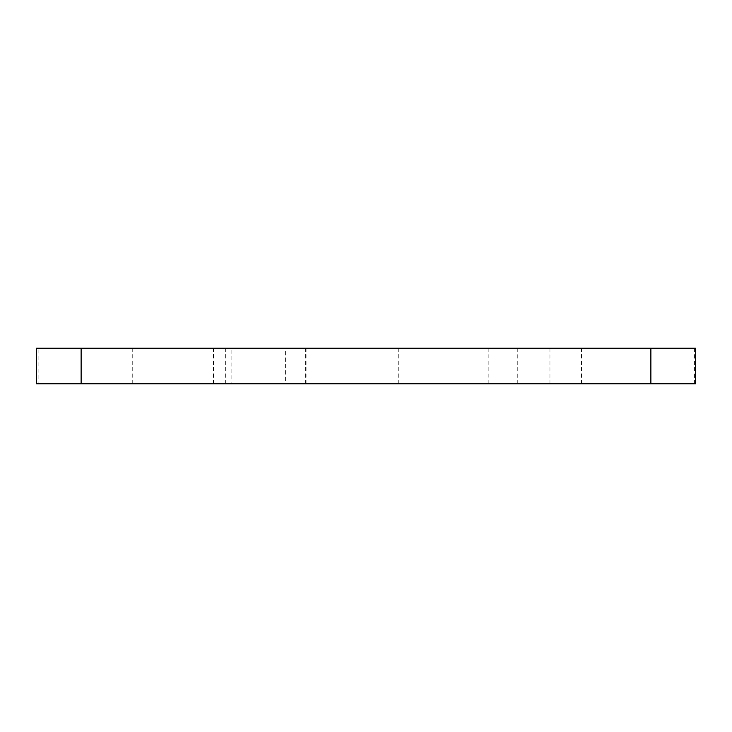 <?xml version="1.0" encoding="UTF-8"?>
<svg xmlns="http://www.w3.org/2000/svg" width="732" height="732" viewBox="0 0 732 732"><rect width="100%" height="100%" fill="white"/><g stroke="black" fill="none" stroke-linecap="round" stroke-linejoin="round"><path stroke-width="0.55" stroke-dasharray="3.66 2.75" d="M535.147 348.194L581.446 348.194L535.147 348.194M535.147 383.806L581.446 383.806L535.147 383.806M351.955 348.194L305.656 348.194L351.955 348.194M351.955 383.806L305.656 383.806L351.955 383.806M259.787 348.194L213.488 348.194L259.787 348.194M259.787 383.806L213.488 383.806L259.787 383.806M179.047 348.194L132.748 348.194L179.047 348.194M179.047 383.806L132.748 383.806L179.047 383.806M36.6 383.806L38.119 383.806L38.119 348.194L36.6 348.194L36.6 383.806M694.586 348.194L694.586 383.806L695.4 383.806L695.4 348.194L231.111 348.194L231.111 383.806L38.119 383.806M231.111 383.806L285.626 383.806L285.626 348.194M517.771 348.194L517.771 383.806L285.626 383.806M517.771 383.806L549.952 383.806L549.952 348.194M694.586 383.806L549.952 383.806M231.111 348.194L38.119 348.194M488.857 383.806L488.857 348.194M305.656 383.806L305.656 348.194M213.488 383.806L213.488 348.194M132.748 383.806L132.748 348.194M225.337 383.806L225.337 348.194M306.077 383.806L306.077 348.194M398.245 383.806L398.245 348.194M581.446 383.806L581.446 348.194"/><path stroke-width="1.1" d="M695.4 383.806L650.885 383.806L650.885 348.194L695.4 348.194L695.4 383.806M81.115 383.806L36.6 383.806L36.6 348.194L81.115 348.194L81.115 383.806L650.885 383.806M81.115 348.194L650.885 348.194"/></g></svg>
